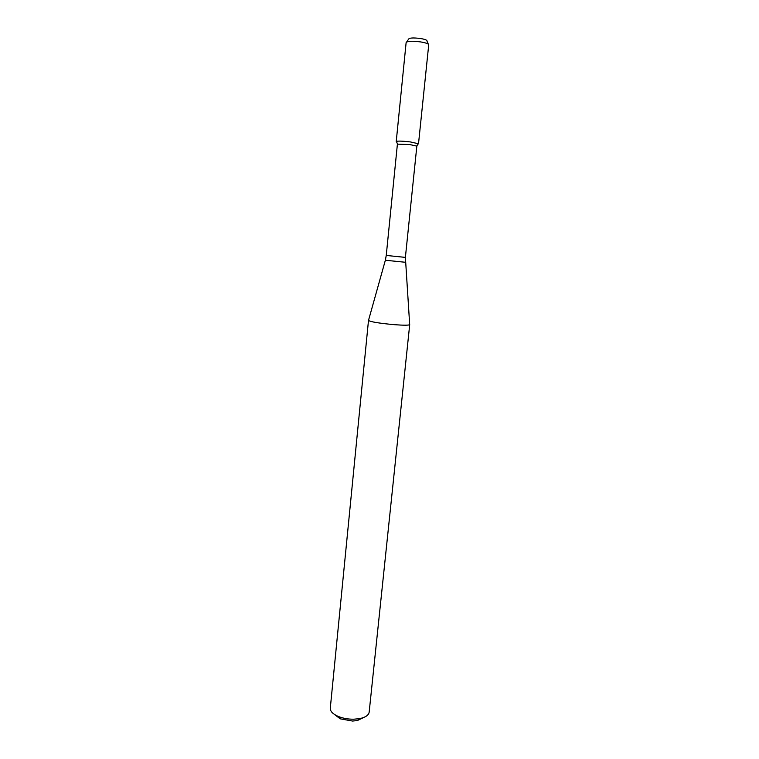 <?xml version="1.0" encoding="UTF-8"?>
<svg xmlns="http://www.w3.org/2000/svg" width="759" height="759" viewBox="0 0 759 759"><rect width="100%" height="100%" fill="white"/><g stroke="black" fill="none" stroke-linecap="round" stroke-linejoin="round"><path stroke-width="1.14" d="M396.236 141.497L396.369 141.364C398.314 140.889 402.944 141.07 410.277 141.914L418.513 143.764L428.721 44.809C428.493 43.737 425.742 42.76 420.477 41.897C412.232 40.882 407.45 41.09 406.131 42.523L396.236 141.497C397.46 140.861 402.137 141.003 410.277 141.914L418.513 143.764M405.391 257.386L386.246 255.441L397.403 144.144L409.651 144.533L416.843 146.126L405.391 257.386L409.67 324.482M394.168 324.662C403.854 325.383 409.035 325.364 409.708 324.615L369.168 712.132C368.665 715.206 365.515 717.369 359.719 718.612L353.779 719.209C348.125 719.257 342.945 718.327 338.239 716.43C332.812 714.048 330.165 711.297 330.288 708.185L368.494 320.431C370.458 321.844 379.016 323.258 394.168 324.662M385.354 260.261L368.494 320.431M334.311 714.352L340.203 718.83L352.584 721.05L357.318 720.566L363.997 717.369M406.682 41.944L408.589 39.174C409.234 37.855 413.133 37.618 420.296 38.472C424.926 39.25 427.156 40.113 426.994 41.043L428.294 44.145M386.246 255.441L385.363 260.242L405.287 262.263M416.757 145.984L418.418 143.603M397.507 144.03L396.369 141.364M357.318 720.566L359.719 718.612M340.203 718.83L338.239 716.43"/></g></svg>
